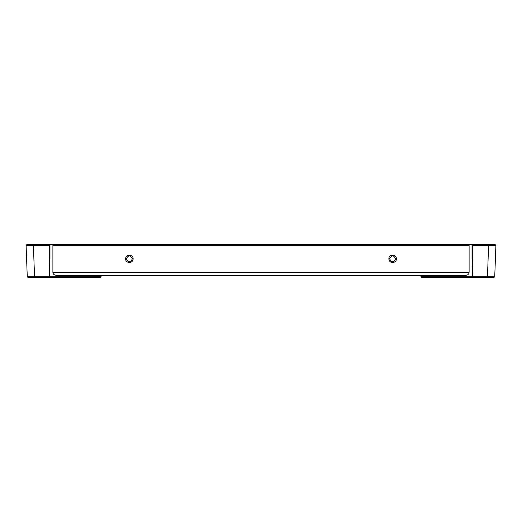 <?xml version="1.0" encoding="UTF-8"?>
<svg xmlns="http://www.w3.org/2000/svg" width="522" height="522" viewBox="0 0 522 522"><rect width="100%" height="100%" fill="white"/><g stroke="black" fill="none" stroke-linecap="round" stroke-linejoin="round"><path stroke-width="0.78" d="M133.123 258.814C133.325 253.986 125.43 253.986 125.632 258.814C125.43 263.643 133.325 263.643 133.123 258.814M132.392 258.814C130.383 262.697 128.373 262.697 126.363 258.814C128.373 254.925 130.383 254.925 132.392 258.814M49.975 257.692L49.975 244.609L49.244 245.366L49.244 257.711C49.681 268.334 49.929 268.328 49.975 257.692L49.975 244.59L53.622 244.59L52.892 245.32L52.892 272.301C53.074 274.063 54.047 275.035 55.808 275.218L466.192 275.218C467.953 275.035 468.926 274.063 469.108 272.301L469.108 245.32L468.378 244.59L53.622 244.59L491.019 244.59L491.326 245.36L491.058 244.596L488.612 244.609L487.45 277.41L494.014 277.41L494.739 276.706L494.014 277.41M396.368 258.814C396.57 253.986 388.675 253.986 388.877 258.814C388.675 263.643 396.57 263.643 396.368 258.814M395.637 258.814C393.627 262.697 391.617 262.697 389.608 258.814C391.617 254.925 393.627 254.925 395.637 258.814M421.646 276.68L421.13 276.68L421.646 277.41L472.358 277.41L472.756 257.711C472.319 268.334 472.071 268.328 472.025 257.692L472.025 244.59L494.712 244.59L495.9 245.366L495.195 244.609L495.9 245.366L494.739 276.706L421.13 276.68L421.13 275.185M472.358 277.41L487.45 277.41M472.756 257.711L472.756 245.366L472.025 244.609L488.612 244.609M495.195 244.609L495.9 245.366L494.726 244.596L495.195 244.609M49.975 244.609L30.942 244.596L30.674 245.36L30.981 244.59L49.975 244.59L26.805 244.609L26.1 245.366L26.805 244.609L26.1 245.366L27.261 276.706L27.986 277.41L27.261 276.706L27.986 277.41L27.261 276.706L34.55 276.706L33.388 245.366L49.244 245.366M49.244 257.711L49.642 277.41L100.355 277.41L100.87 276.68L100.355 276.68M27.986 277.41L49.642 277.41M26.805 244.609L26.1 245.366L26.622 245.36L27.274 244.596M421.646 277.41L420.921 276.68L421.646 277.41L438.199 277.41M83.801 277.41L100.355 277.41L101.079 276.68L101.079 275.218L101.079 276.68L100.355 277.41M469.108 272.301L52.892 272.301M52.892 245.32L469.108 245.32M472.756 245.366L495.378 245.36M100.87 275.185L100.87 276.68L34.55 276.706L34.55 277.41M33.388 244.609L33.388 245.366L26.622 245.36M420.921 276.68L420.921 275.218L420.921 276.68"/></g></svg>
